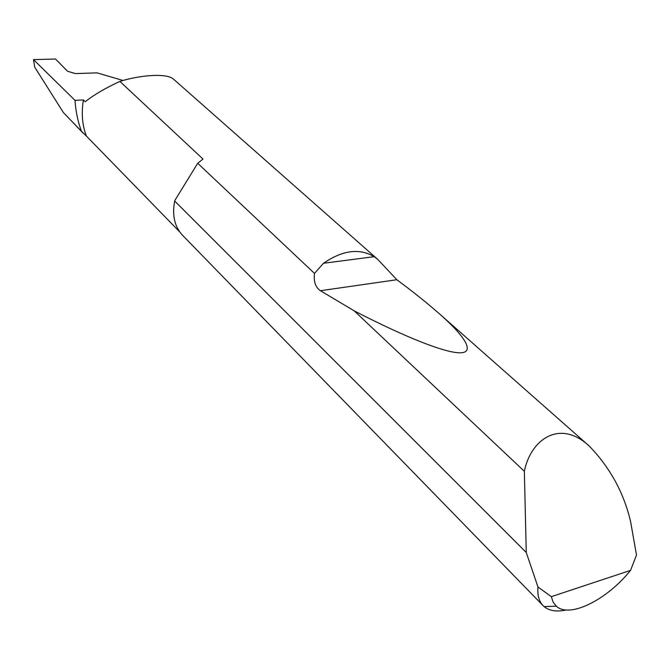 <?xml version="1.0" encoding="UTF-8"?>
<svg xmlns="http://www.w3.org/2000/svg" width="670" height="670" viewBox="0 0 670 670"><rect width="100%" height="100%" fill="white"/><g stroke="black" fill="none" stroke-linecap="round" stroke-linejoin="round"><path stroke-width="1" d="M179.761 231.946L86.388 136.06C82.243 125.173 81.246 113.146 83.39 99.972L85.174 101.748C93.867 94.872 105.433 88.088 119.871 81.405L203.002 159.058L197.709 163.287L314.49 273.41L323.501 263.268C342.571 250.178 359.472 247.975 374.212 256.669L377.754 259.399L396.841 279.733C412.594 291.408 426.723 302.706 439.202 313.627C466.153 337.286 476.311 354.128 457.962 352.738C439.62 351.356 396.791 332.906 354.179 310.838L320.402 290.713C315.503 287.338 313.535 281.576 314.49 273.41M123.096 80.492L97.108 72.871L75.45 73.583L67.578 71.271L55.526 59.035L33.5 59.613L34.706 67.142L63.39 112.568L81.48 131.295C77.896 121.731 75.743 111.421 74.998 100.349L33.5 59.613M566.25 609.976C556.703 612.02 549.316 610.889 544.082 606.593L543.069 605.646C538.998 601.434 537.298 595.22 537.96 586.995L526.26 552.49L524.359 471.312C530.389 440.374 559.149 418.197 589.24 446.044C610.119 467.668 623.912 492.911 630.629 521.754L636.5 555.087L630.529 570.388L551.326 596.652L553.11 602.087L556.318 606.174C569.458 618.628 606.894 599.918 630.529 570.388M377.754 259.399L173.739 79.353C166.813 72.502 138.724 75.442 119.871 81.405M524.359 471.312L354.179 310.838M526.26 552.49L174.677 201.008C171.972 215.355 174.61 226.787 182.583 235.312L543.069 605.646M86.388 136.06L81.48 131.295M83.197 133.204L63.39 112.568M74.998 100.349L83.39 99.972M537.96 586.995L551.326 596.652M174.761 200.615L197.709 163.287M323.501 263.268L374.212 256.669M320.402 290.713L396.841 279.733M589.24 446.044L439.202 313.627M556.318 606.174L544.082 606.593"/></g></svg>
